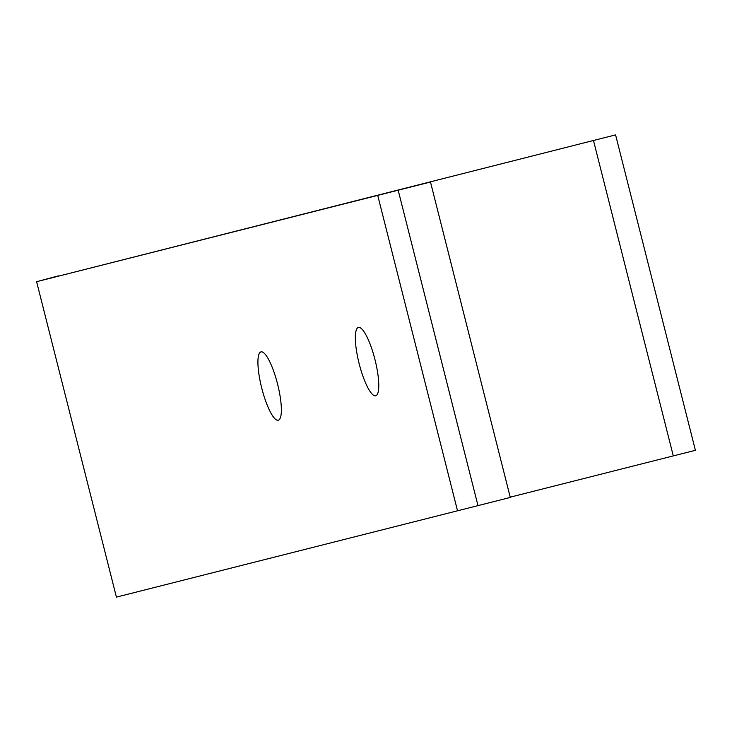 <?xml version="1.0" encoding="UTF-8"?>
<svg xmlns="http://www.w3.org/2000/svg" width="732" height="732" viewBox="0 0 732 732"><rect width="100%" height="100%" fill="white"/><g stroke="black" fill="none" stroke-linecap="round" stroke-linejoin="round"><path stroke-width="1.1" d="M58.414 276.174L593.478 140.48L673.294 455.899L510.222 497.165M673.294 455.899L695.4 450.308L615.585 134.889L593.478 140.48M36.692 281.674L58.34 275.891M377.721 195.38L36.6 281.692L116.415 597.111L457.527 510.799L377.721 195.38L398.171 190.201L477.987 505.62L510.296 497.44L430.48 182.03L398.171 190.201M278.288 420.223A35.246 8.171 75.8 0 1 261.727 388.061A35.246 8.171 75.8 0 1 260.995 351.882A35.246 8.171 75.8 0 1 277.565 384.053A35.246 8.171 75.8 0 1 278.288 420.223M375.699 395.783A35.246 8.171 75.8 0 1 359.137 363.612A35.246 8.171 75.8 0 1 358.406 327.442A35.246 8.171 75.8 0 1 374.976 359.604A35.246 8.171 75.8 0 1 375.699 395.783M477.987 505.62L457.527 510.799"/></g></svg>
